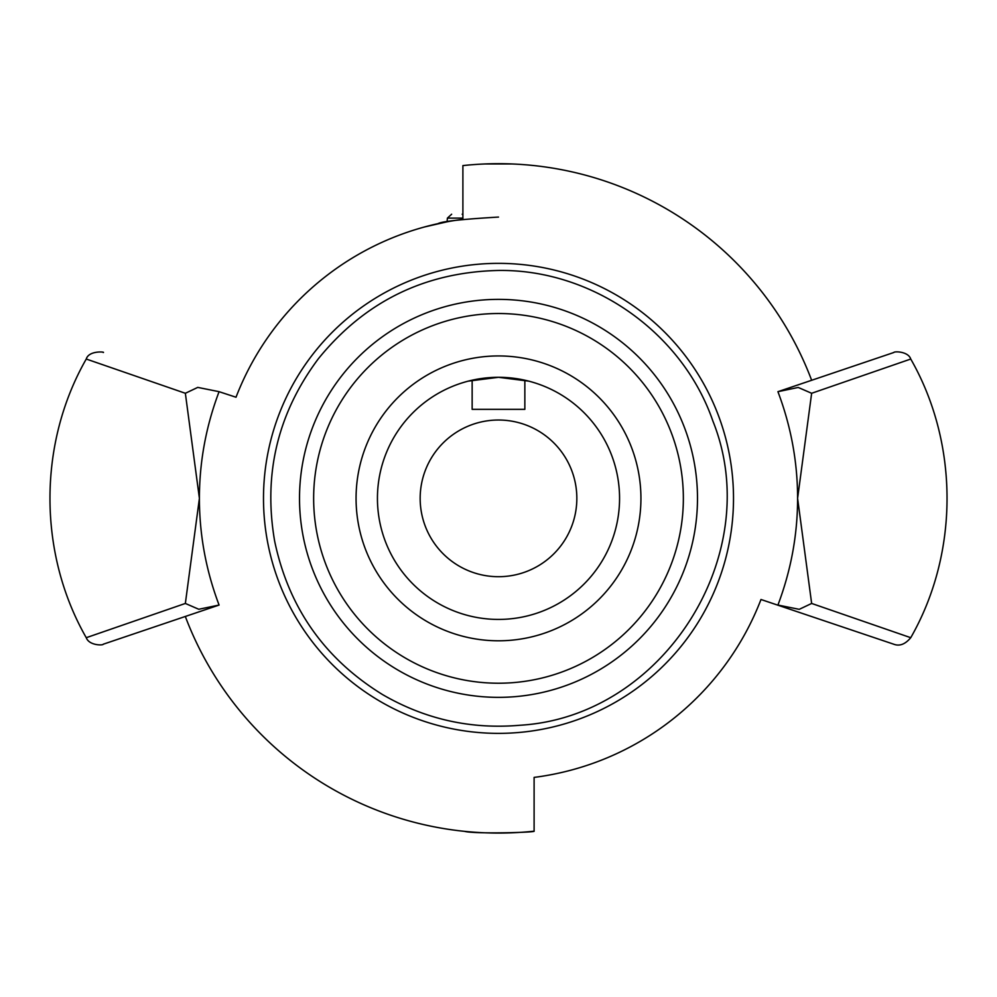 <?xml version="1.0" encoding="UTF-8"?>
<svg xmlns="http://www.w3.org/2000/svg" width="997" height="997" viewBox="0 0 997 997"><rect width="100%" height="100%" fill="white"/><g stroke="black" fill="none" stroke-linecap="round" stroke-linejoin="round"><path stroke-width="1.5" d="M420.161 498.363A78.339 78.339 0 0 1 498.5 420.024A78.339 78.339 0 0 1 576.839 498.363A78.339 78.339 0 0 1 498.5 576.702A78.339 78.339 0 0 1 420.161 498.363M498.5 217.072C461.736 219.24 441.559 221.446 437.97 223.664C441.559 221.446 461.736 219.24 498.5 217.072M760.985 599.496A281.291 281.291 0 0 1 534.105 777.398A281.291 281.291 0 0 0 760.985 599.496L893.773 644.224C899.593 646.442 905.251 644.261 910.735 637.694L811.72 603.472M425.021 226.83L424.523 226.967A14.245 14.033 74.8 0 0 424.261 227.042M424.872 226.88L447.08 221.808L447.404 218.119L462.895 218.119M263.495 498.363A235.005 235.005 0 0 1 498.5 263.358A235.005 235.005 0 0 1 733.505 498.363A235.005 235.005 0 0 1 498.5 733.368A235.005 235.005 0 0 1 263.495 498.363M199.4 498.363C199.437 534.878 205.993 570.434 219.078 605.054L198.764 609.267L185.355 603.447L199.4 498.363L185.355 393.279L197.755 387.397L219.078 391.671C205.993 426.292 199.437 461.86 199.4 498.363M185.355 603.447L86.265 637.694C89.082 645.695 103.327 645.508 103.227 644.224L219.078 605.054M86.253 637.694C37.874 553.123 37.874 443.603 86.253 359.032L185.355 393.279M797.6 498.363L811.645 603.447L799.245 609.329L777.922 605.054C791.007 570.434 797.563 534.878 797.6 498.363C797.563 461.86 791.007 426.292 777.922 391.671L798.236 387.459L811.645 393.279L797.6 498.363M811.645 393.279L910.735 359.045C908.417 351.418 894.334 351.118 893.773 352.514L777.922 391.684M219.078 391.684L236.015 397.23A281.291 281.291 0 0 1 462.895 219.328L462.895 165.589A334.668 334.668 0 0 1 811.608 380.181M185.355 616.557A334.705 334.705 0 0 0 534.105 831.174C536.324 832.445 474.298 834.14 464.527 831.348M484.866 163.969L512.134 163.969M531.389 165.315L532.473 165.427M534.105 831.174L534.105 777.398M462.895 214.218L462.184 214.218M517.505 409.343L472.154 409.343L472.154 380.206L468.241 381.141L498.5 377.302L528.759 381.141L524.846 380.206L524.846 409.343L517.505 409.343M377.439 498.363A121.061 121.061 0 0 1 498.5 377.302A121.061 121.061 0 0 1 619.561 498.363A121.061 121.061 0 0 1 498.5 619.424A121.061 121.061 0 0 1 377.439 498.363M313.644 498.363A184.856 184.856 0 0 1 498.5 313.519A184.856 184.856 0 0 1 683.356 498.363A184.856 184.856 0 0 1 498.5 683.219A184.856 184.856 0 0 1 313.644 498.363M498.5 299.374A198.989 198.989 0 0 0 299.511 498.363A198.989 198.989 0 0 0 498.5 697.352A198.989 198.989 0 0 0 697.489 498.363A198.989 198.989 0 0 0 498.5 299.374M356.066 498.363A142.434 142.434 0 0 0 498.5 640.797A142.434 142.434 0 0 0 640.934 498.363A142.434 142.434 0 0 0 498.5 355.941A142.434 142.434 0 0 0 356.066 498.363M423.002 227.391L423.899 227.129M86.265 359.045C88.82 350.146 105.856 351.953 103.227 352.514M910.747 359.032C959.126 443.603 959.126 553.123 910.747 637.694M447.404 218.119L451.653 214.218M498.5 270.461C424.872 272.106 364.852 301.518 318.417 358.683C277.702 413.207 263.108 473.999 274.636 541.072C288.607 607.672 324.561 658.83 382.487 694.535C425.071 719.273 470.883 729.517 519.948 725.255C663.167 716.868 766.319 554.332 712.93 421.17C682.372 332.462 592.318 269.165 498.5 270.461"/></g></svg>
